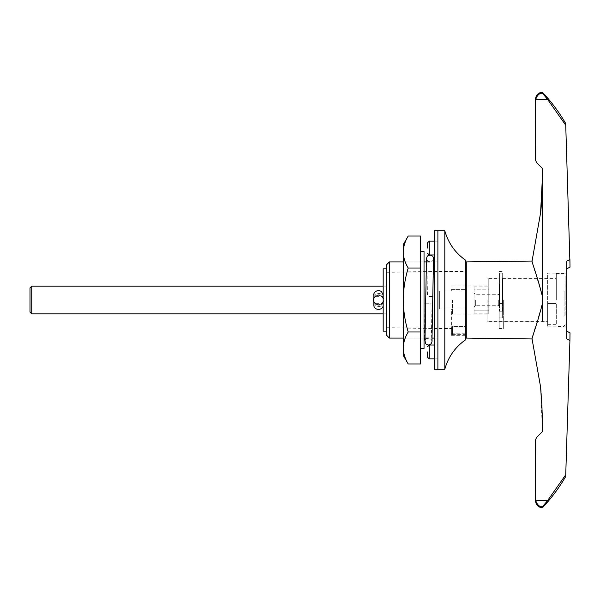 <?xml version="1.0" encoding="UTF-8"?>
<svg xmlns="http://www.w3.org/2000/svg" width="600" height="600" viewBox="0 0 600 600"><rect width="100%" height="100%" fill="white"/><g stroke="black" fill="none" stroke-linecap="round" stroke-linejoin="round"><path stroke-width="0.45" stroke-dasharray="3 2.25" d="M437.888 351.938L437.888 358.86L437.888 351.938M437.888 248.062L437.888 254.985L437.888 248.062M386.64 264.683L386.64 335.317M389.408 338.085L389.408 261.915M451.388 333.757L465.585 333.757L465.585 335.317L465.585 289.612L451.388 289.612L451.388 291L451.388 289.612L465.585 289.612L465.585 271.095L465.585 291L439.62 291L439.62 309L465.585 309L465.585 326.978L451.388 326.775L451.388 335.317L451.388 309L439.62 309L439.62 300L439.62 309L465.585 309L465.585 260.183M444.81 369.248L444.81 230.752M437.888 369.248L437.888 230.752L437.888 369.248M386.64 327.87L451.388 328.718L451.388 309L439.62 309L439.62 291L451.388 291L439.62 291L439.62 300L439.62 291L465.585 291L465.585 339.817M451.388 328.718L451.388 326.775M465.585 333.757L465.585 326.978M373.83 298.132A5.197 5.197 0 0 1 383.873 300A5.197 5.197 0 0 0 378.675 294.803A5.197 5.197 0 0 0 373.485 300A5.197 5.197 0 0 0 378.675 305.197A5.197 5.197 0 0 0 383.873 300A5.197 5.197 0 0 1 373.83 301.868M499.17 300L499.17 328.567L499.17 300M487.058 300L487.058 321.817L487.058 300M452.43 300L452.43 314.025L452.43 300M503.325 300L503.325 328.567L503.325 300M547.65 326.835L566.692 326.835L566.692 273.165L547.65 273.165L547.65 326.835L547.65 273.165M466.283 338.085L466.283 300L466.283 326.61L452.43 326.445L452.43 328.418L452.43 326.445L466.283 326.61L466.283 261.915M542.452 300L542.452 296.715L542.452 303.285L542.452 296.715L534.787 270.6M534.322 269.077L532.065 261.045M386.64 300L386.64 272.303L386.64 300M31.733 313.853L31.733 286.147L30 287.88L30 312.12L31.733 313.853L386.64 313.853L386.64 286.147L386.64 313.853L386.64 286.147L386.64 313.853L383.175 313.853L386.64 313.853L383.175 313.853L383.175 286.147L386.64 286.147L383.175 286.147L383.175 313.853M466.283 333.03L466.283 326.61L466.283 334.627L466.283 333.03L452.43 333.03L452.43 334.627L452.43 326.445L452.43 333.03L465.585 333.03M565.74 125.227C565.62 122.805 565.62 122.805 565.74 125.227L569.918 259.507L566.692 261.127L566.692 338.873L566.692 331.163L566.692 338.873L569.918 340.493L570 332.82M542.452 296.715L542.452 168.42L536.543 162.51L535.53 160.065L535.53 100.688L535.582 99.81L547.868 99.78L542.535 93.285L542.452 92.25L541.365 93.285C538.852 93.608 536.925 95.775 535.582 99.81M535.102 328.403L542.452 303.285L542.452 321.817M535.582 500.19C536.925 504.217 538.852 506.385 541.365 506.715L542.535 506.715L547.868 500.22L535.582 500.19L535.53 439.935L536.543 437.49L542.452 431.58L540.533 386.685M565.74 474.772L569.918 340.493M532.065 338.955L532.808 336.165M533.018 335.415L534.368 330.772M570 267.18L569.97 263.798M541.388 506.752L542.452 507.75L542.535 506.715M542.535 93.285L541.365 93.285M31.733 286.147L383.175 286.147M502.29 294.285L502.29 273.165L502.29 303.465L499.522 303.465L499.522 273.165L499.522 311.22L499.522 280.087L499.522 311.22L502.29 311.22L499.522 311.22L499.522 303.465L502.29 303.465L502.29 294.285M474.067 300L474.067 307.013L474.067 300M475.365 300L475.365 305.715L475.365 300M498.308 300L498.308 305.715L498.308 300M565.132 300L565.132 275.587L565.132 300M556.305 300L556.305 273.51L556.305 300M488.783 300L488.783 278.362L488.783 300M502.635 300L502.635 278.362L502.635 300M499.522 300L499.522 303.697L499.522 300M499.17 284.205L499.17 317.933L502.635 317.933L502.635 284.205L502.635 317.933L499.17 317.933L499.17 284.205M547.65 303.465L556.305 303.465L556.305 324.653L556.305 303.465L547.65 303.465L547.65 321.638L547.65 303.465L556.305 303.465L547.65 303.465L547.65 324.653L547.65 303.465M488.783 289.185L488.783 310.815L488.783 286.147L488.783 289.185L474.067 289.185L474.067 286.147L474.067 289.185L488.783 289.185M488.783 310.815L488.783 313.853L488.783 310.815L474.067 310.815L488.783 310.815M565.132 291L565.132 315.93L565.132 291L564.097 291L564.097 315.93L565.132 315.93L564.097 315.93L564.097 291L565.132 291M474.067 289.185L474.067 313.853L474.067 289.185M502.29 311.22L502.635 280.087L502.29 311.22M434.423 248.062L434.423 241.14L434.423 248.062M434.423 351.938L434.423 345.015L434.423 351.938M434.423 369.248L434.423 230.752M434.423 300L434.423 338.085L434.423 300M430.965 295.89L427.5 296.205L430.965 296.52L434.423 296.205L430.965 295.89M427.5 304.08L424.035 303.765L430.965 303.765L427.5 304.08M403.26 319.043L403.26 261.915L403.26 319.043M424.035 319.043L424.035 261.915L424.035 319.043M424.035 348.472L424.035 251.528M420.577 324.24L420.577 251.528L420.577 324.24M408.21 236.032C405.037 241.252 403.388 246.585 403.26 252.022C403.395 257.475 405.045 262.808 408.21 268.013C405.037 278.46 403.388 289.118 403.26 300C403.395 310.905 405.045 321.57 408.21 331.987C405.053 337.163 403.403 342.495 403.26 347.978L403.26 355.403M408.21 331.987L420.577 331.987L420.577 363.968M420.577 236.032L420.577 331.987M408.21 268.013L420.577 268.013M403.26 244.597L403.26 347.978M386.64 277.965L386.64 331.163L386.64 277.965M383.175 331.163L383.175 268.837M383.175 304.845L373.83 304.845L373.83 300A4.673 4.673 0 0 1 378.502 295.327A4.673 4.673 0 0 1 383.175 300L383.175 295.155L383.175 304.845L383.175 300L373.83 300A4.673 4.673 0 0 0 378.502 304.673A4.673 4.673 0 0 0 383.175 300L373.83 300A4.673 4.673 0 0 0 378.502 304.673A4.673 4.673 0 0 0 383.175 300L373.83 300L373.83 295.155L383.175 295.155M373.83 300A4.673 4.673 0 0 1 378.502 295.327A4.673 4.673 0 0 1 383.175 300L373.83 300A4.673 4.673 0 0 0 378.502 304.673M429.232 254.985L429.232 241.14M429.232 358.86L429.232 345.015M563.055 300L563.055 273.51L563.055 300M378.502 293.46A4.673 3.21 180 0 1 383.175 296.67L373.83 296.67A4.673 3.21 180 0 1 378.502 293.46M378.502 306.54A4.673 3.21 180 0 0 383.175 303.33L373.83 303.33A4.673 3.21 180 0 0 378.502 306.54M434.423 358.86L437.888 358.86L434.423 358.86M434.423 254.985L437.888 254.985L434.423 254.985M403.26 338.085L424.035 338.085L403.26 338.085M428.662 338.085L432.037 338.085M434.423 338.085L437.888 338.085L434.423 338.085M386.64 272.13L465.585 271.095M403.26 261.915L424.035 261.915L403.26 261.915M429.803 261.915L433.35 261.915M434.423 261.915L437.888 261.915L434.423 261.915M451.388 335.317L465.585 335.317M434.423 241.14L437.888 241.14L434.423 241.14M434.423 345.015L437.888 345.015L434.423 345.015M487.058 321.817L499.17 321.817M452.43 314.025L487.058 314.025M499.17 328.567L503.325 328.567M503.325 321.817L547.65 321.817M386.64 272.303L465.585 271.44M386.64 327.697L452.43 328.418M503.325 278.183L547.65 278.183M541.072 392.295L541.185 393.697M541.23 394.207L541.447 397.2M542.25 414.945L542.37 419.393M542.145 188.46L540.555 213.06M499.17 271.433L503.325 271.433M452.43 285.975L487.058 285.975M487.058 278.183L499.17 278.183M452.43 334.627L465.585 334.627M502.29 273.165L499.522 273.165M499.522 303.697L498.308 305.715L475.365 305.715L474.067 307.013M556.305 273.51L563.055 273.51C563.7 274.237 563.31 271.965 565.132 275.587M488.783 278.362L499.17 278.362M502.635 278.362L556.305 278.362M499.522 296.303L498.308 294.285L475.365 294.285L474.067 292.987M488.783 321.638L547.65 321.638M565.132 324.413C563.31 328.035 563.7 325.763 563.055 326.49L556.305 326.49M547.65 324.653L556.305 324.653M474.067 286.147L488.783 286.147M474.067 313.853L488.783 313.853M430.965 303.765L431.715 340.875C431.715 339.66 430.59 338.73 428.34 338.085C426.18 338.603 425.055 339.532 424.965 340.89M433.5 259.11C433.493 260.34 432.368 261.278 430.118 261.915C427.875 261.27 426.75 260.34 426.743 259.125L427.5 296.205M424.643 338.085L424.035 303.765M434.423 296.205L433.822 261.915"/><path stroke-width="0.9" d="M427.5 248.062L427.5 242.865L427.5 248.062M427.5 351.938L427.5 357.135L427.5 351.938M389.408 338.085L386.64 335.317L386.64 264.683L389.408 261.915L389.408 338.085L403.26 338.085M444.81 230.752L444.81 369.248C448.23 356.962 455.153 347.153 465.585 339.817L465.585 260.183C455.153 252.847 448.23 243.038 444.81 230.752L437.888 230.752L437.888 369.248L444.81 369.248M373.83 301.868A5.197 5.197 0 0 1 373.83 298.132M566.692 273.165L566.692 326.835M540.555 213.06L532.065 261.045L466.283 261.915L466.283 338.085L532.065 338.955L540.533 386.685L541.92 405.757L542.452 423.127L542.452 431.58L536.543 437.49L535.53 439.935L535.582 500.19L547.868 500.22L565.74 474.772L547.868 500.22L542.535 506.715L542.452 507.75L541.365 506.715C538.852 506.393 536.925 504.225 535.582 500.19M535.582 99.81C536.925 95.782 538.852 93.615 541.365 93.285L542.535 93.285L547.868 99.78L565.74 125.227L547.868 99.78L535.582 99.81L535.53 160.065L536.543 162.51L542.452 168.42L542.452 296.715C537.795 277.44 531.285 260.812 532.065 261.045C531.278 260.79 537.81 277.47 542.452 296.715L542.452 300M534.787 270.6L534.322 269.077M465.585 326.603L466.283 326.61L465.585 326.603M569.993 333.308L569.918 340.493L566.692 338.873L566.692 261.127L569.918 259.507L570 267.18L566.692 268.837L570 267.18M565.74 125.227C565.62 122.805 565.62 122.805 565.74 125.227L569.97 263.798M569.918 340.493L565.74 474.772C565.62 477.195 565.62 477.195 565.74 474.772C565.62 477.195 565.62 477.195 565.74 474.772M542.452 321.817L542.452 303.285C537.803 322.56 531.285 339.188 532.065 338.955C531.278 339.21 537.81 322.53 542.452 303.285M532.808 336.165L533.018 335.415M534.368 330.772L535.102 328.403M535.53 499.312L535.53 500.827L535.53 499.312M535.53 100.688L535.53 99.172L535.53 100.688M542.535 506.715L541.365 506.715M541.365 93.285L542.452 92.25L542.535 93.285M570 332.82L566.692 331.163L570 332.82M465.585 333.03L466.283 333.03M383.175 313.853L31.733 313.853L31.733 286.147L383.175 286.147M31.733 313.853L30 312.12L30 287.88L31.733 286.147M437.888 300L437.888 369.248L434.423 369.248L434.423 230.752L437.888 230.752L437.888 300M403.26 347.978C403.395 342.525 405.045 337.192 408.21 331.987L420.577 331.987L420.577 363.968L408.21 363.968L403.26 355.403L403.26 347.978C403.388 353.392 405.037 358.725 408.21 363.968C405.037 358.748 403.388 353.415 403.26 347.978L403.26 300C403.395 289.095 405.045 278.43 408.21 268.013L420.577 268.013L420.577 236.032L408.21 236.032C405.053 241.208 403.403 246.54 403.26 252.022L403.26 244.597L408.21 236.032M408.21 331.987C405.037 321.54 403.388 310.882 403.26 300L403.26 252.022C403.388 257.438 405.037 262.77 408.21 268.013M420.577 251.528L424.035 251.528L424.035 348.472L420.577 348.472M420.577 331.987L420.577 268.013M386.64 268.837L383.175 268.837L383.175 331.163L386.64 331.163M383.175 295.155L381.502 291.562C376.103 288.457 372.998 294.067 373.83 295.155L373.83 304.845C373.538 310.875 383.468 310.882 383.175 304.845M434.423 241.14L429.232 241.14L429.232 254.985L427.5 253.252M434.423 345.015L429.232 345.015L429.232 358.86L427.5 357.135M429.232 358.86L434.423 358.86M429.232 254.985L434.423 254.985M424.035 338.085L428.662 338.085M432.037 338.085L434.423 338.085M389.408 261.915L403.26 261.915M424.035 261.915L429.803 261.915M433.35 261.915L434.423 261.915M429.232 345.015L427.5 346.748M429.232 241.14L427.5 242.865M465.585 271.44L466.283 271.433M540.533 386.685L540.727 388.567M540.757 388.86L541.058 392.153M541.185 393.697L541.23 394.207M541.447 397.2L542.25 414.945M542.37 419.393L542.452 423.127M542.452 176.873C541.92 196.462 541.283 208.545 540.555 213.12L542.452 176.873L542.145 188.46M535.53 99.172C535.942 94.965 538.252 92.655 542.452 92.25C551.355 101.767 559.088 112.155 565.65 123.413M535.53 500.827C535.942 505.035 538.252 507.345 542.452 507.75C551.355 498.232 559.088 487.845 565.65 476.588M465.585 334.627L466.283 334.627M424.965 340.882L426.42 262.058C426.54 255.21 427.41 255.9 430.118 254.985L432.743 256.185L433.545 257.835L433.822 261.915M433.5 259.11L431.985 339.397C432.36 342.72 431.145 344.595 428.34 345.015L426.525 344.505L425.475 343.5L424.643 338.085"/></g></svg>
